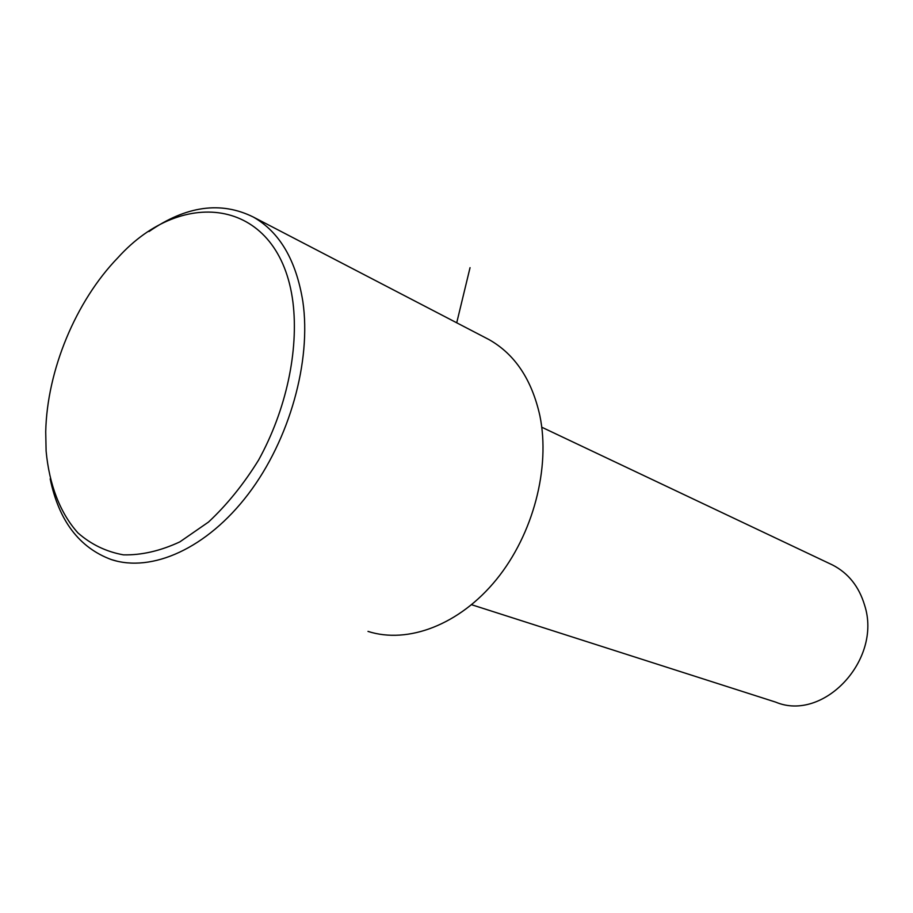 <?xml version="1.0" encoding="UTF-8"?>
<svg xmlns="http://www.w3.org/2000/svg" width="913" height="913" viewBox="0 0 913 913"><rect width="100%" height="100%" fill="white"/><g stroke="black" fill="none" stroke-linecap="round" stroke-linejoin="round"><path stroke-width="1.37" d="M471.599 604.726L775.73 702.143C823.48 722.263 882.335 659.665 864.634 605.308C859.065 586.637 848.382 573.193 832.599 565.01L830.362 563.937M367.996 631.397C407.928 644.27 459.559 624.812 496.398 579.55C533.203 534.333 550.596 467.821 539.88 415.712C531.8 379.557 514.852 354.187 489.014 339.59L485.419 337.73M292.947 302.214C279.777 198.851 183.536 184.917 117.903 257.706C75.722 301.256 47.042 370.416 45.718 431.769L46.107 451.011C49.199 484.506 60.064 513.06 77.97 532.93C91.095 544.456 106.262 551.76 123.46 554.853C141.515 555.264 160.3 550.95 179.815 541.9L208.495 522.065C227.017 504.763 243.703 484.107 258.573 460.095C286.18 410.04 298.871 350.786 292.947 302.214M50.181 478.891C58.877 520.752 79.237 547.64 111.26 559.555C151.832 572.953 207.023 548.416 248.336 494.001C289.626 439.655 311.55 361.126 302.854 301.495C296.143 260.194 279.618 232.039 253.312 217.043C220.9 200.986 186.115 205.824 148.979 231.548M456.717 322.803L470.047 267.669M832.599 565.01L541.774 427.227M489.014 339.59L253.312 217.043M117.218 561.221L111.26 559.555"/></g></svg>
